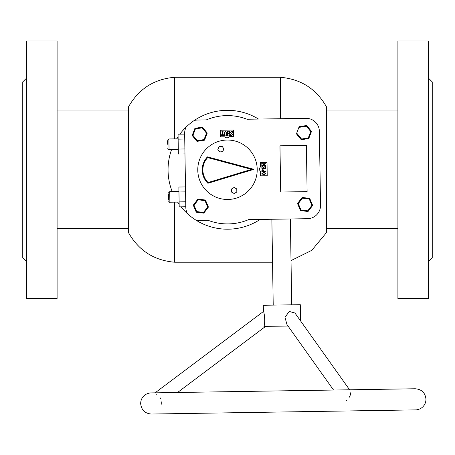 <?xml version="1.0" encoding="UTF-8"?>
<svg xmlns="http://www.w3.org/2000/svg" width="455" height="455" viewBox="0 0 455 455"><rect width="100%" height="100%" fill="white"/><g stroke="black" fill="none" stroke-linecap="round" stroke-linejoin="round"><path stroke-width="0.68" d="M291.012 260.596L311.783 250.335L326.571 232.505L326.571 107.01C316.384 88.975 300.971 79.068 280.337 77.287L174.657 77.287C154.023 79.068 138.61 88.975 128.424 107.01L128.424 232.505C138.61 250.534 154.023 260.442 174.657 262.222L174.657 202.139M280.337 118.721L280.337 77.287M174.657 138.877L174.657 77.287M128.424 110.974L57.097 110.974M128.424 228.541L57.097 228.541M186.129 212.445A59.446 59.446 0 0 1 181.027 206.826A59.446 59.446 0 0 0 195.695 219.981A13.212 13.212 0 0 0 199.227 220.402L207.952 220.265A54.162 54.162 0 0 0 248.618 219.629L307.534 218.701A13.212 13.212 0 0 0 320.53 205.29L319.37 131.324A13.212 13.212 0 0 0 305.959 118.323L247.042 119.244A54.162 54.162 0 0 0 206.377 119.887L197.652 120.023A13.212 13.212 0 0 0 194.137 120.552A59.446 59.446 0 0 0 186.22 126.979A13.212 13.212 0 0 0 184.65 133.434L185.811 207.4A13.212 13.212 0 0 0 187.585 213.804M179.156 204.352A59.446 59.446 0 0 1 177.615 202.094A59.446 59.446 0 0 0 179.156 204.352M172.212 191.606A59.446 59.446 0 0 1 171.609 149.496A59.446 59.446 0 0 0 172.212 191.606M176.722 138.843A59.446 59.446 0 0 1 178.093 136.693A59.446 59.446 0 0 0 176.722 138.843M179.884 134.162A59.446 59.446 0 0 1 186.22 126.979A59.446 59.446 0 0 0 179.884 134.162M291.706 304.827L290.364 218.974M273.216 305.117L271.868 219.264M257.212 169.288A29.723 29.723 0 0 0 227.028 140.038A29.723 29.723 0 0 0 197.777 170.221A29.723 29.723 0 0 0 227.961 199.472A29.723 29.723 0 0 0 257.212 169.288M207.889 183.274A18.683 18.683 0 0 1 207.474 156.861L253.913 169.34L207.889 183.274L208.077 182.529L251.507 169.379L207.685 157.601L207.474 156.861A18.683 18.683 0 0 0 202.213 170.153M253.913 169.34L251.507 169.379M219.64 151.947L222.671 151.651L223.934 148.87L222.159 146.391L219.122 146.686L217.86 149.468L219.64 151.947M231.544 192.073L234.206 193.557L236.827 191.993L236.776 188.944L234.109 187.46L231.493 189.024L231.544 192.073M204.528 140.174L196.998 141.374L192.192 135.453L194.916 128.327L202.452 127.127L207.252 133.053L204.528 140.174L204.05 139.583L206.502 133.173L202.179 127.838L202.452 127.127M207.252 133.053L206.502 133.173M202.179 127.838L195.4 128.919L194.916 128.327M195.4 128.919L192.943 135.334L192.192 135.453M196.998 141.374L197.271 140.663L204.05 139.583M309.718 198.414L312.659 205.45L308.035 211.518L300.471 210.546L297.53 203.504L302.154 197.442L309.718 198.414L309.258 199.023L302.45 198.147L302.154 197.442M312.659 205.45L311.902 205.353L309.258 199.023M308.035 211.518L307.745 210.813L311.902 205.353M302.45 198.147L298.287 203.601L297.53 203.504M300.471 210.546L300.937 209.937L307.745 210.813M298.884 127.411L299.532 126.638L306.687 125.489L311.499 131.404L308.78 138.53L301.25 139.742L296.438 133.827L296.711 133.11L301.523 139.031L308.297 137.939L310.748 131.529L306.414 126.2L298.884 127.411L296.711 133.11M306.687 125.489L306.414 126.2M311.499 131.404L310.748 131.529M308.78 138.53L308.297 137.939M301.25 139.742L301.523 139.031M193.284 205.148L197.902 199.08L205.467 200.046L208.418 207.076L203.8 213.15L196.236 212.184L193.284 205.148L194.04 205.245L196.696 211.575L203.504 212.445L207.662 206.98L205.006 200.649L205.467 200.046M208.418 207.076L207.662 206.98M205.006 200.649L198.198 199.785L197.902 199.08M203.8 213.15L203.504 212.445M196.236 212.184L196.696 211.575M229.621 136.693L233.58 136.631L233.478 130.028L220.271 130.232L220.374 136.841L224.338 136.779L226.999 138.058L229.621 136.693M307.108 191.629L306.38 145.401L279.967 145.81L280.689 192.038L307.108 191.629M259.196 169.26L260.556 171.882L260.618 175.84L267.221 175.738L267.017 162.532L260.414 162.634L260.476 166.598L259.196 169.26M221.892 131.671L223.092 131.512L222.683 131.842L222.734 135.089L222.944 135.317L223.837 134.583L223.644 135.465L221.443 135.499L221.244 134.623L222.085 135.328L222.364 135.072L222.313 131.848L221.892 131.671M226.146 132.394L225.413 131.614L224.594 132.439L224.633 135.129L224.986 135.448L224.156 135.459L224.497 135.129L224.451 132.439L225.458 131.427L226.516 132.388L226.556 135.095L226.886 135.414L225.868 135.431L226.186 135.101L226.146 132.394M227.415 135.084L227.363 131.768L227.034 131.45L228.052 131.432L227.762 133.457L229.127 133.434L228.774 131.421L229.792 131.41L229.474 131.734L229.832 135.368L228.859 135.385L229.132 133.571L227.762 133.594L228.091 135.397L227.119 135.414L227.415 135.084M230.571 132.416L232.596 134.401L231.498 135.391L230.526 135.402L230.418 134.458L231.544 135.226L232.295 134.452L230.247 132.422L231.368 131.336L232.408 131.319L232.613 132.451L231.345 131.501L230.571 132.416M261.779 165.512L264.787 163.84L262.08 163.88L261.762 164.283L261.744 163.356L262.074 163.743L265.714 163.686L262.29 165.688L265.419 165.637L265.737 165.239L265.754 166.166L265.424 165.779L262.108 165.83L261.79 166.183L261.779 165.512M261.972 168.936L261.801 166.786L262.632 166.632L261.949 167.503L262.148 168.356L263.587 168.333L263.576 167.662L262.962 167.087L264.332 167.07L263.712 167.656L263.724 168.327L265.464 168.304L265.635 167.491L264.81 166.53L265.76 166.649L265.8 169.015L265.47 168.674L261.972 168.936M263.968 170.574L263.98 171.29L265.51 171.268L265.828 170.892L265.845 172.007L265.515 171.637L262.199 171.689L261.881 172.047L261.858 170.676L262.859 169.453L263.968 170.574M263.837 171.296L263.832 170.716L262.888 169.851L262 170.79L262.194 171.319L263.837 171.296M261.858 173.668L263.854 172.337L265.913 173.605L263.894 174.93L261.858 173.668M263.889 174.493L265.777 173.605L263.86 172.781L262.023 173.662L263.889 174.493M168.521 200.001L168.424 193.898M167.645 144.275L167.599 141.221M258.542 119.068A59.446 59.446 0 0 0 194.137 120.552M184.65 133.434L185.811 207.4M195.695 219.981A59.446 59.446 0 0 0 260.118 219.446M305.959 118.323L247.042 119.244M197.652 120.023L206.377 119.887M199.227 220.402L207.952 220.265A54.162 54.162 0 0 0 248.618 219.629L307.534 218.701M319.37 131.324L320.53 205.29M185.799 206.746L179.196 206.854L179.116 201.895L178.883 187.028L185.486 186.92M178.963 191.982L185.566 191.879M179.116 201.895L185.72 201.792M184.969 153.915L178.366 154.018L178.286 149.064L184.895 148.961M178.286 149.064L178.132 139.15L184.736 139.048M178.132 139.15L178.053 134.191L184.662 134.088M161.775 404.273L161.764 401.799M160.939 398.921L160.427 397.966M156.44 394.229L155.974 393.99M350.902 392.216L350.174 395.355M350.151 395.406L349.048 397.596M346.755 400.406L345.919 400.98M283.152 390.834L415.233 388.763C421.66 389.287 425.237 392.756 425.965 399.16C425.943 402.578 424.623 405.382 422.001 407.578C418.64 410.2 414.499 409.944 415.563 409.892L151.401 414.039C144.974 413.515 141.397 410.046 140.669 403.636C140.692 400.224 142.011 397.42 144.627 395.224C147.989 392.602 152.135 392.853 151.066 392.904L333.549 390.043L286.974 324.586L284.984 317.294L289.255 311.453L294.954 313.017L295.284 313.546M287.992 326.025L263.968 326.4C265.538 322.356 264.19 311.533 263.411 311.516L155.081 392.841M265.618 326.372L177.552 392.489M300.55 320.883L300.294 304.691L263.308 305.271L263.411 311.516M263.98 313.233L264.196 314.087M264.298 324.529L263.968 326.4M26.714 261.562L22.75 257.598L22.75 81.911L26.714 77.947M26.714 298.548L26.714 40.961L57.097 40.961L57.097 298.548L26.714 298.548M428.286 77.947L432.25 81.911L432.25 257.598L428.286 261.562M428.286 51.074L428.286 298.548L397.903 298.548L397.903 40.961L428.286 40.961L428.286 51.074M207.685 157.601A18.024 18.024 0 0 0 208.077 182.529M192.943 135.334L197.271 140.663M298.287 203.601L300.937 209.937M198.198 199.785L194.04 205.245M168.407 192.988L169.709 191.646L169.874 202.213L179.122 202.071M167.582 140.311L168.885 138.968L169.05 149.536L178.292 149.388M272.545 262.222L174.657 262.222M326.571 110.974L397.903 110.974M326.571 228.541L397.903 228.541M168.885 138.968L178.127 138.821M169.709 191.646L178.957 191.504M169.05 149.536C168.89 149.968 168.441 149.536 167.707 148.233M169.874 202.213C169.556 202.555 169.112 202.122 168.532 200.911M294.971 313.04L349.582 389.793L414.994 388.763M415.563 409.892C418.014 409.858 414.238 409.915 415.563 409.892"/></g></svg>
